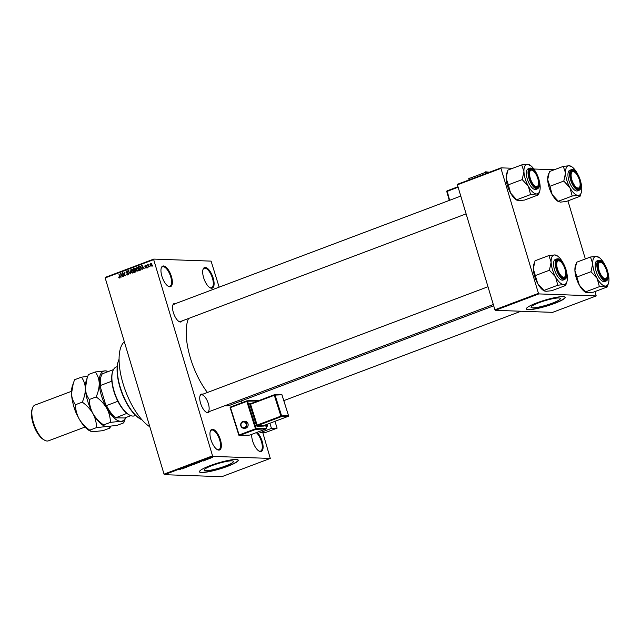 <?xml version="1.0" encoding="UTF-8"?>
<svg xmlns="http://www.w3.org/2000/svg" width="641" height="641" viewBox="0 0 641 641"><rect width="100%" height="100%" fill="white"/><g stroke="black" fill="none" stroke-linecap="round" stroke-linejoin="round"><path stroke-width="0.96" d="M257.169 432.306A11.001 4.471 -110.7 0 1 262.834 444.093A11.001 4.471 -110.7 0 1 260.518 451.568A11.001 4.471 -110.7 0 1 259.004 451.08A11.001 4.471 -110.7 0 1 251.729 434.358M258.708 450.895A10.424 4.239 69.3 0 0 259.861 451.208A10.424 4.239 69.3 0 0 260.575 451.096A10.424 4.239 69.3 0 0 261.824 442.995A10.424 4.239 69.3 0 0 256.32 432.627M211.522 288.242A11.001 4.471 -110.7 0 1 210.008 287.753A11.001 4.471 -110.7 0 1 204.207 279.412A11.001 4.471 -110.7 0 1 203.061 269.316A11.001 4.471 -110.7 0 1 205.272 267.417A11.001 4.471 -110.7 0 1 213.173 278.002A11.001 4.471 -110.7 0 1 211.522 288.242M209.711 287.569A10.424 4.239 69.3 0 0 210.857 287.881A10.424 4.239 69.3 0 0 211.578 287.769A10.424 4.239 69.3 0 0 212.163 277.345A10.424 4.239 69.3 0 0 204.944 268.154A10.424 4.239 69.3 0 0 204.223 268.267A10.424 4.239 69.3 0 0 202.957 269.653M169.785 286.775A11.001 4.471 -110.7 0 1 168.271 286.279A11.001 4.471 -110.7 0 1 162.469 277.938A11.001 4.471 -110.7 0 1 161.324 267.842A11.001 4.471 -110.7 0 1 163.535 265.951A11.001 4.471 -110.7 0 1 171.435 276.527A11.001 4.471 -110.7 0 1 169.785 286.775M167.974 286.094A10.424 4.239 69.3 0 0 169.12 286.415A10.424 4.239 69.3 0 0 169.841 286.303A10.424 4.239 69.3 0 0 170.426 275.878A10.424 4.239 69.3 0 0 163.207 266.68A10.424 4.239 69.3 0 0 162.485 266.792A10.424 4.239 69.3 0 0 161.22 268.178M218.781 450.102A11.001 4.471 -110.7 0 1 217.267 449.605A11.001 4.471 -110.7 0 1 211.474 441.264A11.001 4.471 -110.7 0 1 210.32 431.169A11.001 4.471 -110.7 0 1 212.532 429.278A11.001 4.471 -110.7 0 1 220.44 439.854A11.001 4.471 -110.7 0 1 218.781 450.102M216.97 449.421A10.424 4.239 69.3 0 0 218.124 449.742A10.424 4.239 69.3 0 0 218.837 449.629A10.424 4.239 69.3 0 0 219.422 439.205A10.424 4.239 69.3 0 0 212.203 430.007A10.424 4.239 69.3 0 0 211.49 430.119A10.424 4.239 69.3 0 0 210.224 431.505M558.776 297.985A15.312 2.34 163.3 0 0 541.941 301.647A15.312 2.34 163.3 0 0 531.02 307.311A15.312 2.34 163.3 0 0 532.599 307.848A15.312 2.34 163.3 0 0 549.433 304.179A15.312 2.34 163.3 0 0 560.354 298.514A15.312 2.34 163.3 0 0 558.776 297.985M563.078 296.607A20.264 3.101 163.3 0 0 540.796 301.454A20.264 3.101 163.3 0 0 526.341 308.954A20.264 3.101 163.3 0 0 528.432 309.667A20.264 3.101 163.3 0 0 550.707 304.812A20.264 3.101 163.3 0 0 565.162 297.312A20.264 3.101 163.3 0 0 563.078 296.607M526.325 308.842A20.264 3.101 163.3 0 0 528.36 309.443A20.264 3.101 163.3 0 0 550.298 304.707A20.264 3.101 163.3 0 0 565.122 297.208M205.705 470.71A15.312 2.34 -16.7 0 1 204.126 470.173A15.312 2.34 -16.7 0 1 215.047 464.509A15.312 2.34 -16.7 0 1 231.874 460.847A15.312 2.34 -16.7 0 1 233.452 461.376A15.312 2.34 -16.7 0 1 222.531 467.041A15.312 2.34 -16.7 0 1 205.705 470.71M236.176 459.469A20.264 3.101 163.3 0 0 213.902 464.316A20.264 3.101 163.3 0 0 199.447 471.816A20.264 3.101 163.3 0 0 201.53 472.521A20.264 3.101 163.3 0 0 223.813 467.674A20.264 3.101 163.3 0 0 238.268 460.174A20.264 3.101 163.3 0 0 236.176 459.469M199.423 471.704A20.264 3.101 163.3 0 0 201.466 472.305A20.264 3.101 163.3 0 0 223.397 467.569A20.264 3.101 163.3 0 0 238.22 460.07M182.172 320.893A9.847 4.006 -110.7 0 1 180.433 322.022A9.847 4.006 -110.7 0 1 179.079 321.574A9.847 4.006 -110.7 0 1 173.887 314.114A9.847 4.006 -110.7 0 1 172.862 305.084A9.847 4.006 -110.7 0 1 174.841 303.385A9.847 4.006 -110.7 0 1 175.634 303.554M174.512 304.122A9.262 3.766 69.3 0 0 173.871 304.219A9.262 3.766 69.3 0 0 172.758 305.42M178.783 321.389A9.262 3.766 69.3 0 0 179.768 321.654A9.262 3.766 69.3 0 0 180.409 321.558L466.119 213.87M241.673 402.804A9.847 4.006 -110.7 0 1 241.377 400.913M209.367 411.546A9.847 4.006 -110.7 0 1 207.628 412.668A9.847 4.006 -110.7 0 1 206.274 412.227A9.847 4.006 -110.7 0 1 201.09 404.767A9.847 4.006 -110.7 0 1 200.056 395.737A9.847 4.006 -110.7 0 1 202.035 394.039A9.847 4.006 -110.7 0 1 202.828 394.207M487.985 286.735L201.074 394.872A9.262 3.766 69.3 0 0 199.96 396.066M205.977 412.043A9.262 3.766 69.3 0 0 206.971 412.307A9.262 3.766 69.3 0 0 207.604 412.211A9.262 3.766 69.3 0 0 208.125 402.941A9.262 3.766 69.3 0 0 201.707 394.768M493.706 305.813L229.59 405.352A49.798 20.248 -110.7 0 1 226.169 405.897A49.798 20.248 -110.7 0 1 224.751 405.745M270.286 458.427L212.964 456.4L164.457 474.685L221.778 476.704L270.286 458.427L262.778 432.563M219.15 287.152L211.089 261.119L153.768 259.092L153.68 259.637L105.172 277.922L105.26 277.377L153.768 259.092M151.196 266.119L149.882 265.005L150.323 263.227L151.629 264.316L150.907 266.167M148.592 267.041L147.438 264.372L147.887 264.701L148.111 264.06L148.592 267.041M146.132 268.026L145.098 267.417L146.036 267.618L146.332 267.025L144.778 266.207L145.251 265.142L146.22 265.662L145.082 266.031L146.621 266.84L145.828 268.082M145.395 267.249L146.581 267.642M146.621 266.816L145.579 266.76M145.924 265.831L145.387 265.534M144.778 266.207L145.876 266.247M140.515 270.085L139.594 270.438L138.44 266.6L139.842 266.151L141.124 267.698L140.419 269.893M134.971 268.21L134.241 268.178L135.395 268.819L135.299 269.749L136.012 270.534L135.387 272.016L134.418 272.385L133.264 268.547L134.642 268.098M130.339 273.923L127.944 270.558L130.027 273.539L130.171 269.717L130.339 273.923M123.617 276.455L122.151 272.737L124.739 275.189L124.13 271.992L125.283 275.83L122.695 273.387L123.617 276.455M119.755 277.954L119.058 277.93L118.593 277.072L119.514 277.561L119.763 277.144L118.865 273.979L119.963 276.463L119.635 278.018L119.058 277.93L119.635 278.018M164.457 474.685L164.04 474.132L212.548 455.847L153.68 259.637M164.04 474.132L105.172 277.922M120.973 277.449L120.78 273.25L122.944 276.712L121.99 275.79L120.901 276.207L120.973 277.449M127.823 274.925L126.389 274.028L127.719 274.468L128.16 273.571L126.005 272.401L126.589 271.015L127.879 271.8L126.734 271.455L126.541 272.649L128.472 273.443L127.407 274.997M128.432 274.556L127.431 274.516L128.376 274.492M128.504 273.579L126.926 273.138M128 271.439L126.734 271.455M126.541 272.649L127.719 272.713M132.326 269.156L131.589 269.124L133.392 270.638L133.488 272.137L132.767 273.066L131.677 272.802L130.972 271.608L131.958 269.068M132.767 273.066L131.677 272.802L132.519 272.665M137.503 267.201L136.757 267.177L138.568 268.691L138.664 270.19L137.943 271.111L136.854 270.855L136.148 269.653L137.134 267.113M137.943 271.111L136.854 270.855L137.695 270.718M142.214 269.444L142.022 265.246L144.177 268.707L143.231 267.786L142.142 268.194L142.214 269.444M147.686 267.385L147.214 266.952L147.686 267.385M149.85 266.568L149.369 266.143L149.85 266.568M152.822 265.446L152.342 265.021L152.822 265.446M210.905 458.115L210.336 458.219L210.905 458.115M208.742 458.924L208.181 459.036L208.742 458.924M203.269 460.991L202.139 460.687L205.232 460.246L203.269 460.991M197.821 462.938L196.907 463.034L197.196 462.546L199.639 462.257L197.805 462.866M192.645 464.885L191.731 464.981L192.028 464.493L194.463 464.204L192.629 464.821M188.863 466.344L187.252 466.792L189.047 466.151L187.028 466.376L189.359 466.031M186.563 466.584L187.028 466.376M182.028 468.996L181.227 468.571L183.999 468.25L182.028 468.996M180.073 469.693L180.706 469.364L179.312 469.292L180.818 469.22L180.057 469.613M184.672 468.002L182.597 468.058L185.674 467.481L184.576 467.313L186.339 467.369L183.262 467.946L184.672 468.002M191.395 465.47L188.39 465.871L191.01 465.526L190.617 465.029L191.395 465.47M196.426 463.483L193.71 463.868L196.891 463.179M201.546 461.552L198.886 461.913L201.867 461.151M207.171 459.445L205.857 459.477L207.548 459.22M209.647 458.587L208.053 458.66L209.647 458.587M212.235 457.538L210.929 457.562L212.459 457.257M495.309 310.332L552.638 312.351L596.194 295.934L538.873 293.915L495.309 310.332L494.892 309.779L538.456 293.362L500.966 168.399L457.402 184.816L457.49 184.271L501.054 167.854L500.966 168.399M494.892 309.779L457.402 184.816M554.345 169.737L533.873 169.016M512.76 168.271L501.054 167.854M596.194 295.934L595.12 291.519M585.345 258.948L567.918 200.865M538.456 293.362L538.873 293.915M207.436 392.468A49.798 20.248 -110.7 0 1 188.526 318.497M212.548 455.847L212.964 456.4M149.842 426.818A47.482 19.31 -110.7 0 1 123.104 383.783A47.482 19.31 -110.7 0 1 124.314 341.725M181.459 468.699L182.557 468.499L181.459 468.699M192.212 464.429L192.052 464.869L193.822 464.188L192.052 464.869M193.79 464.076L193.622 464.549M194.231 463.755L195.713 463.307L194.207 463.675M194.96 463.78L196.579 463.299L194.936 463.707M197.388 462.473L197.228 462.914L198.998 462.233L197.228 462.914M198.966 462.129L198.798 462.602M199.407 461.808L201.859 461.328L199.383 461.728M201.867 461.344L201.322 461.64M202.7 460.695L203.798 460.486L202.7 460.695M211.081 457.514L212.155 457.378L211.033 457.802M120.059 277.962L119.595 277.112M120.869 273.395L120.452 273.378M121.077 273.715L120.877 275.718L122.255 275.614M122.119 275.398L120.764 273.707M120.877 275.718L121.75 275.382M122.607 272.754L122.151 272.737M123.176 273.403L122.695 273.387M128.16 273.178L127.014 272.433M127.543 272.681L128.12 272.754L127.543 272.681M128.344 270.566L127.944 270.558M131.726 269.573L131.293 271.496L132.631 272.617L133.072 270.75L131.726 269.573L133.112 269.949M133.288 272.641L132.35 272.665L133.36 272.697M134.29 268.659L133.264 268.547M134.273 268.587L135.067 268.283M136.044 270.662L134.193 270.478L134.594 271.816L135.812 271.776M135.443 269.012L133.713 268.883L134.057 270.029L135.588 269.861M135.355 269.653L134.265 268.675M134.057 270.029L134.971 269.645M136.036 271.415L134.81 270.238M134.594 271.816L135.267 271.568M136.902 267.626L136.469 269.541L137.807 270.662L138.248 268.795L136.902 267.626L138.28 267.994M138.464 270.686L137.527 270.71L138.536 270.75M139.466 266.712L138.44 266.6M139.442 266.632L140.299 266.311M140.627 266.648L138.889 266.928L139.77 269.869L140.932 269.845M141.156 267.826L139.45 266.72M141.3 268.811L140.804 267.81M141.076 269.685L140.339 269.653L140.964 268.795M139.77 269.869L140.339 269.653M142.11 265.39L141.693 265.374M142.31 265.711L142.118 267.714L143.496 267.601M143.36 267.393L141.998 265.703M142.118 267.714L142.991 267.377M147.142 268.058L146.1 267.457M146.821 266.8L145.787 266.239L146.26 265.174M152.197 266.151L150.883 265.037M150.435 263.627L150.194 264.885L151.084 265.719L151.324 264.461L150.435 263.627L151.613 263.635M140.387 419.006L139.81 418.669A34.165 13.894 -110.7 0 1 121.806 392.765A34.165 13.894 -110.7 0 1 118.232 361.42L118.449 360.787A34.742 14.126 69.3 0 0 122.086 392.661A34.742 14.126 69.3 0 0 140.387 419.006A34.742 14.126 69.3 0 0 141.917 419.775M119.082 359.2A34.742 14.126 69.3 0 0 118.449 360.787M607.227 286.952L593.374 292.176L587.46 292.785L585.513 291.895L579.352 285.165A15.664 6.37 -110.7 0 1 576.211 277.713A15.664 6.37 -110.7 0 1 574.897 270.334L576.62 262.241L590.481 257.017L592.717 263.619L591.002 271.712L597.172 278.442L599.375 286.671L605.28 286.07L607.227 286.952L608.437 283.362A15.664 6.37 -110.7 0 1 605.28 286.07A15.664 6.37 -110.7 0 1 597.172 278.442A15.664 6.37 -110.7 0 1 592.717 263.619A15.664 6.37 -110.7 0 1 596.386 256.408L590.481 257.017M585.61 291.903L586.01 292.488L585.305 292.08A15.664 6.37 -110.7 0 1 579.352 285.165L574.897 270.334A15.664 6.37 -110.7 0 1 575.418 265.831L575.955 264.212M598.237 257.289L596.386 256.408A15.664 6.37 69.3 0 1 598.542 257.113A15.664 6.37 69.3 0 1 604.503 264.036A15.664 6.37 -110.7 0 1 605.128 265.214M607.091 270.646A9.847 4.006 -110.7 0 1 604.255 279.372A9.847 4.006 -110.7 0 1 598.542 270.342A9.847 4.006 -110.7 0 1 598.037 262.874A9.847 4.006 -110.7 0 1 602.26 262.257A9.847 4.006 -110.7 0 1 607.091 270.646M607.027 277.216A8.686 3.534 69.3 0 0 606.122 269.244A8.686 3.534 69.3 0 0 601.546 262.658A8.686 3.534 69.3 0 0 601.37 262.57A8.686 3.534 69.3 0 0 598.542 268.307A8.686 3.534 69.3 0 0 604.255 278.418A8.686 3.534 69.3 0 0 607.027 277.216L606.819 277.849A9.262 3.766 -110.7 0 1 605.585 279.348A9.262 3.766 -110.7 0 1 603.958 279.18A9.262 3.766 69.3 0 0 605.585 279.348A9.262 3.766 69.3 0 0 606.915 277.513M598.638 260.31L596.955 260.943A11.001 4.471 69.3 0 0 596.058 271.071A11.001 4.471 69.3 0 0 604.711 281.535L606.394 280.902A11.001 4.471 -110.7 0 1 597.741 270.438A11.001 4.471 -110.7 0 1 598.638 260.31L600.264 260.31C603.229 261.64 605.633 265.086 607.476 270.67C608.646 274.741 608.694 277.793 607.62 279.829L606.394 280.902M585.513 291.895L599.375 286.671M577.14 276.928L591.002 271.712M608.037 272.93A15.664 6.37 -110.7 0 1 608.95 278.859A15.664 6.37 -110.7 0 1 608.437 283.362M601.146 262.433A9.262 3.766 69.3 0 0 599.055 262.009A9.262 3.766 69.3 0 0 597.941 263.211A9.262 3.766 -110.7 0 1 599.055 262.009A9.262 3.766 -110.7 0 1 600.777 262.225A9.262 3.766 -110.7 0 1 600.962 262.321A9.262 3.766 -110.7 0 1 601.146 262.433M578.951 187.829A8.686 3.534 69.3 0 0 579.833 186.563A8.686 3.534 69.3 0 0 578.919 178.591A8.686 3.534 69.3 0 0 574.344 172.004A8.686 3.534 69.3 0 0 572.285 171.844A8.686 3.534 69.3 0 0 572.581 181.772A8.686 3.534 69.3 0 0 578.951 187.829M574.064 171.86A9.262 3.766 69.3 0 0 571.852 171.355A9.262 3.766 69.3 0 0 570.738 172.557A9.262 3.766 -110.7 0 1 571.572 171.5A9.262 3.766 -110.7 0 1 571.852 171.355A9.262 3.766 -110.7 0 1 573.767 171.676L574.344 172.004M579.833 186.563L579.616 187.196A9.262 3.766 -110.7 0 1 578.679 188.55A9.262 3.766 -110.7 0 1 578.39 188.694A9.262 3.766 -110.7 0 1 576.764 188.534A9.262 3.766 69.3 0 0 578.39 188.694A9.262 3.766 69.3 0 0 579.72 186.86M557.894 261.031A8.686 3.534 69.3 0 0 558.199 270.959A8.686 3.534 69.3 0 0 564.561 277.016A8.686 3.534 69.3 0 0 565.442 275.75A8.686 3.534 69.3 0 0 564.537 267.778A8.686 3.534 69.3 0 0 559.954 261.191A8.686 3.534 69.3 0 0 557.894 261.031M565.442 275.75L565.226 276.383A9.262 3.766 -110.7 0 1 564.288 277.737A9.262 3.766 -110.7 0 1 564 277.882A9.262 3.766 -110.7 0 1 562.373 277.721A9.262 3.766 69.3 0 0 564 277.882A9.262 3.766 69.3 0 0 565.33 276.047M559.673 261.047A9.262 3.766 69.3 0 0 557.47 260.542A9.262 3.766 69.3 0 0 556.356 261.744A9.262 3.766 -110.7 0 1 557.181 260.687A9.262 3.766 -110.7 0 1 557.47 260.542A9.262 3.766 -110.7 0 1 559.377 260.863L559.954 261.191M532.591 170.45A8.686 3.534 69.3 0 0 529.762 176.187A8.686 3.534 69.3 0 0 535.475 186.299A8.686 3.534 69.3 0 0 538.248 185.097A8.686 3.534 69.3 0 0 537.334 177.132A8.686 3.534 69.3 0 0 532.759 170.546A8.686 3.534 69.3 0 0 532.591 170.45M529.154 171.091A9.262 3.766 -110.7 0 1 530.267 169.889A9.262 3.766 -110.7 0 1 531.998 170.105A9.262 3.766 -110.7 0 1 532.182 170.21A9.262 3.766 -110.7 0 1 532.359 170.322A9.262 3.766 69.3 0 0 530.267 169.889A9.262 3.766 69.3 0 0 529.154 171.091M538.248 185.097L538.031 185.73A9.262 3.766 -110.7 0 1 536.805 187.228A9.262 3.766 -110.7 0 1 535.179 187.068A9.262 3.766 69.3 0 0 536.805 187.228A9.262 3.766 69.3 0 0 538.128 185.393M129.218 414.903L128.641 414.567A25.48 10.36 -110.7 0 1 126.878 413.357A25.48 10.36 -110.7 0 1 117.864 401.29A25.48 10.36 -110.7 0 1 113.842 391.202A25.48 10.36 -110.7 0 1 111.838 381.195A25.48 10.36 -110.7 0 1 112.544 371.876L112.76 371.235A26.057 10.593 69.3 0 0 114.09 391.01A26.057 10.593 69.3 0 0 129.218 414.903A26.057 10.593 69.3 0 0 134.594 415.793L135.588 415.416M117.215 366.652L116.213 367.029A26.057 10.593 69.3 0 0 112.76 371.235M111.838 381.195L100.453 385.481L100.381 387.068A24.895 10.128 -110.7 0 1 100.949 376.796L101.158 376.163A25.48 10.36 69.3 0 0 100.453 385.481M126.878 413.357L115.636 417.852A24.895 10.128 -110.7 0 1 105.565 404.367L100.381 387.068M105.565 404.367L106.478 405.577A25.48 10.36 69.3 0 0 115.492 417.644M117.864 401.29L106.478 405.577M113.465 369.609L102.336 373.799A25.48 10.36 69.3 0 0 101.158 376.163M130.828 415.664L124.707 417.972L115.636 417.852M569.969 187.797A15.664 6.37 -110.7 0 1 566.836 180.345A15.664 6.37 -110.7 0 1 565.522 172.966L563.8 181.058L569.969 187.797L572.181 196.026L578.086 195.417L580.033 196.298L581.243 192.717A15.664 6.37 -110.7 0 1 578.086 195.417A15.664 6.37 69.3 0 1 569.969 187.797M571.347 179.688A9.847 4.006 -110.7 0 1 570.843 172.221A9.847 4.006 -110.7 0 1 575.065 171.604A9.847 4.006 -110.7 0 1 579.889 179.993A9.847 4.006 -110.7 0 1 577.06 188.718A9.847 4.006 -110.7 0 1 571.347 179.688M568.863 180.417A11.001 4.471 69.3 0 0 577.517 190.882L579.2 190.249A11.001 4.471 -110.7 0 1 570.546 179.784A11.001 4.471 -110.7 0 1 571.443 169.657L569.761 170.29A11.001 4.471 69.3 0 0 568.863 180.417M580.033 196.298L566.171 201.522L560.266 202.131L558.319 201.25L552.149 194.511L549.946 186.283L563.8 181.058M558.319 201.25L572.181 196.026M549.946 186.283L547.702 179.68L549.425 171.588L563.279 166.364L565.522 172.966A15.664 6.37 -110.7 0 1 569.192 165.755L563.279 166.364M571.043 166.636L569.192 165.755A15.664 6.37 -110.7 0 1 571.347 166.46A15.664 6.37 -110.7 0 1 577.301 173.382A15.664 6.37 -110.7 0 1 577.934 174.56M548.76 173.559L548.215 175.177A15.664 6.37 -110.7 0 0 547.702 179.68A15.664 6.37 -110.7 0 0 552.149 194.511A15.664 6.37 -110.7 0 0 558.111 201.426L558.808 201.835L558.415 201.25M580.842 182.276A15.664 6.37 -110.7 0 1 581.756 188.206A15.664 6.37 -110.7 0 1 581.243 192.717M565.642 285.485L551.781 290.71L545.876 291.318L543.929 290.437L537.759 283.699A15.664 6.37 -110.7 0 1 534.626 276.247A15.664 6.37 -110.7 0 1 533.312 268.867L535.035 260.775L548.896 255.551L551.132 262.153L549.417 270.246L555.579 276.976L557.79 285.213L563.695 284.604L565.642 285.485L566.852 281.896A15.664 6.37 -110.7 0 1 563.695 284.604A15.664 6.37 -110.7 0 1 555.579 276.976A15.664 6.37 -110.7 0 1 551.132 262.153A15.664 6.37 -110.7 0 1 554.802 254.942L548.896 255.551M544.025 290.437L544.417 291.022L543.72 290.613A15.664 6.37 -110.7 0 1 537.759 283.699L533.312 268.867A15.664 6.37 -110.7 0 1 533.825 264.364L534.37 262.746M556.652 255.823L554.802 254.942A15.664 6.37 69.3 0 1 556.957 255.647A15.664 6.37 69.3 0 1 562.918 262.57A15.664 6.37 -110.7 0 1 563.543 263.747M565.506 269.18A9.847 4.006 -110.7 0 1 562.67 277.906A9.847 4.006 -110.7 0 1 556.957 268.875A9.847 4.006 -110.7 0 1 556.452 261.408A9.847 4.006 -110.7 0 1 560.675 260.791A9.847 4.006 -110.7 0 1 565.506 269.18M557.053 258.844L555.37 259.477A11.001 4.471 69.3 0 0 554.473 269.605A11.001 4.471 69.3 0 0 563.127 280.069L564.809 279.436A11.001 4.471 -110.7 0 1 556.156 268.972A11.001 4.471 -110.7 0 1 557.053 258.844L558.68 258.844C561.644 260.174 564.048 263.627 565.891 269.204C567.061 273.274 567.109 276.327 566.035 278.362L564.809 279.436M543.929 290.437L557.79 285.213M535.555 275.47L549.417 270.246M566.452 271.464A15.664 6.37 -110.7 0 1 567.365 277.393A15.664 6.37 -110.7 0 1 566.852 281.896M528.384 186.331A15.664 6.37 -110.7 0 1 525.251 178.879A15.664 6.37 -110.7 0 1 523.937 171.5L522.215 179.592L528.384 186.331L530.596 194.56L536.501 193.951L538.448 194.832L539.65 191.25A15.664 6.37 -110.7 0 1 536.501 193.951A15.664 6.37 69.3 0 1 528.384 186.331M529.754 178.222A9.847 4.006 -110.7 0 1 529.258 170.754A9.847 4.006 -110.7 0 1 533.48 170.137A9.847 4.006 -110.7 0 1 538.304 178.527A9.847 4.006 -110.7 0 1 535.475 187.252A9.847 4.006 -110.7 0 1 529.754 178.222M527.271 178.951A11.001 4.471 69.3 0 0 535.932 189.416L537.615 188.783A11.001 4.471 -110.7 0 1 528.961 178.318A11.001 4.471 -110.7 0 1 529.851 168.19L528.168 168.823A11.001 4.471 69.3 0 0 527.271 178.951M538.448 194.832L524.586 200.056L518.681 200.665L516.734 199.784L510.565 193.045L508.361 184.816L522.215 179.592M516.734 199.784L530.596 194.56M508.361 184.816L506.118 178.214L507.832 170.121L521.694 164.905L523.937 171.5A15.664 6.37 -110.7 0 1 527.599 164.296L521.694 164.905M529.458 165.178L527.599 164.296A15.664 6.37 -110.7 0 1 529.754 164.993A15.664 6.37 -110.7 0 1 535.716 171.916A15.664 6.37 -110.7 0 1 536.349 173.094M507.175 172.1L506.63 173.711A15.664 6.37 -110.7 0 0 506.118 178.214A15.664 6.37 -110.7 0 0 510.565 193.045A15.664 6.37 -110.7 0 0 516.526 199.968L517.223 200.369L516.83 199.784M539.257 180.81A15.664 6.37 -110.7 0 1 540.171 186.739A15.664 6.37 -110.7 0 1 539.65 191.25M71.512 391.298L35.007 405.056A19.11 7.772 69.3 0 0 32.475 408.149A19.11 7.772 69.3 0 0 34.478 425.68A19.11 7.772 69.3 0 0 44.55 440.167A19.11 7.772 69.3 0 0 47.178 441.024A19.11 7.772 69.3 0 0 48.492 440.816L84.989 427.058M90.397 431.225L89.716 430.167C85.301 427.034 81.752 423.236 79.075 418.773A26.634 10.833 -110.7 0 0 89.211 430.536L92.873 431.73L103.073 430.64L109.891 428.068C110.004 427.162 108.954 426.642 106.735 426.505L104.259 426.001L103.578 424.943C99.163 421.81 95.613 418.012 92.937 413.549C95.301 418.068 96.503 422.756 96.535 427.603L116.934 425.416L123.745 422.844L125.636 417.62M103.578 424.943L110.396 422.379L120.596 421.281C122.816 421.417 123.865 421.938 123.745 422.844M104.259 426.001L103.065 425.312A26.634 10.833 -110.7 0 1 92.937 413.549C90.565 409.03 89.371 404.343 89.339 399.495L96.15 396.931C100.573 400.064 104.114 403.862 106.791 408.325C109.162 412.844 110.356 417.531 110.396 422.379M89.339 399.495C87 396.442 85.678 392.717 85.373 388.334L87.168 377.934L88.45 374.52L95.269 371.956C97.608 375.009 98.93 378.735 99.227 383.118C99.251 387.549 98.225 392.156 96.15 396.931M108.281 371.564L105.469 370.859L95.269 371.956M87.761 376.275L81.407 377.18C83.747 380.233 85.069 383.959 85.373 388.334C85.389 392.773 84.364 397.38 82.288 402.155C86.711 405.288 90.261 409.086 92.937 413.549A26.634 10.833 -110.7 0 1 85.373 388.334A26.634 10.833 -110.7 0 1 86.247 380.682L87.168 377.934M125.588 417.644A26.634 10.833 69.3 0 1 120.596 421.281A26.634 10.833 -110.7 0 1 106.791 408.325A26.634 10.833 -110.7 0 1 99.227 383.118A26.634 10.833 -110.7 0 1 105.469 370.859A26.634 10.833 -110.7 0 1 108.225 371.58M109.891 428.068L110.573 426.321M73.314 383.158L71.512 393.558C71.816 397.941 73.138 401.667 75.478 404.719C75.51 409.567 76.712 414.254 79.075 418.773A26.634 10.833 -110.7 0 1 71.512 393.558A26.634 10.833 -110.7 0 1 72.385 385.906L74.588 379.744L81.407 377.18M75.478 404.719L82.288 402.155M89.716 430.167L96.535 427.603M77.529 415.817A19.11 7.772 -110.7 0 1 73.33 404.671M44.55 440.167L43.388 439.494A17.948 7.299 -110.7 0 1 33.925 425.888A17.948 7.299 -110.7 0 1 32.05 409.415L32.475 408.149M246.088 428.044A3.477 3.149 -92.5 0 0 244.902 421.289L243.676 421.337A3.477 3.149 87.5 0 1 244.862 428.1A3.477 3.149 87.5 0 1 240.736 425.44A3.477 3.149 87.5 0 1 243.676 421.337L242.755 421.53C239.678 424.486 240.079 426.738 243.973 428.284L245.199 428.228A3.477 3.149 -92.5 0 0 246.088 428.044M260.094 432.683L271.48 428.388L277.12 428.148L265.735 432.435L260.094 432.683L259.677 431.361M269.861 423.268L271.48 428.388M265.775 425.656L267.537 425.576L267.137 424.294M267.537 425.576L267.217 426.313L266.007 426.369M266.119 426.73L267.217 426.313M274.973 421.345L277.12 428.148M135.539 269.837L134.65 269.805M140.275 266.303L139.321 266.263M146.613 266.792L146.052 266.776M607.444 270.654A10.657 4.335 69.3 0 0 599.792 260.406A10.657 4.335 69.3 0 0 598.189 270.326A10.657 4.335 69.3 0 0 605.841 280.574A10.657 4.335 69.3 0 0 607.444 270.654M570.995 179.68A10.657 4.335 69.3 0 0 578.647 189.928A10.657 4.335 69.3 0 0 580.241 180.001A10.657 4.335 69.3 0 0 572.589 169.753A10.657 4.335 69.3 0 0 570.995 179.68M565.851 269.188A10.657 4.335 69.3 0 0 558.207 258.94A10.657 4.335 69.3 0 0 556.604 268.867A10.657 4.335 69.3 0 0 564.256 279.115A10.657 4.335 69.3 0 0 565.851 269.188M529.402 178.214A10.657 4.335 69.3 0 0 537.054 188.462A10.657 4.335 69.3 0 0 538.656 178.535A10.657 4.335 69.3 0 0 531.004 168.295A10.657 4.335 69.3 0 0 529.402 178.214M469.172 179.873L469.092 178.535L469.444 179.768M488.738 172.501L486.174 172.221L486.495 173.342M485.774 173.615L485.421 172.373L486.174 172.221A0.577 0.521 96.3 0 0 485.525 171.86L485.437 171.892M489.436 172.237L485.742 171.828A0.577 0.577 0 0 0 485.477 171.86L485.421 172.373L469.092 178.535L469.14 178.022A0.577 0.577 0 0 0 468.787 178.719L469.124 179.889M449.341 200.393L446.769 191.531A0.577 0.577 0 0 1 447.13 190.834L457.986 186.747L447.13 190.834L449.613 200.288M458.115 187.18L446.769 191.531L449.293 200.409M447.073 190.882A0.577 0.521 -83.7 0 0 446.817 191.467M468.835 178.655A0.577 0.521 96.3 0 1 469.084 178.07M244.445 427.563A2.893 2.62 -92.5 0 0 242.715 422.082A2.893 2.62 -92.5 0 0 244.445 427.563M257.914 400.929L247.546 401.202L256.208 428.605L266.52 428.164L265.494 424.919M257.233 426.337A0.577 0.521 -92.5 0 1 257.554 425.608L264.429 425.312L288.186 416.354L281.319 416.65L257.554 425.608L257.137 425.071L280.894 416.113L274.316 395.289L250.559 404.247L257.137 425.071L256.4 425.263A1.162 0.473 69.3 0 0 257.233 426.337L264.108 426.049A1.162 0.473 69.3 0 0 264.34 425.312M256.4 425.263L249.814 404.439A1.162 0.473 69.3 0 1 249.958 403.325L251.777 403.245M238.869 435.079L230.472 407.556L239.133 434.959L255.471 428.805L246.809 401.402L230.472 407.556L230.512 407.003L246.825 400.865M266.536 428.22L266.52 428.164A0.577 0.521 87.5 0 1 266.199 428.901L249.862 435.055L266.199 428.901L255.887 429.342L239.55 435.495L249.862 435.055A0.577 0.521 87.5 0 1 249.565 435.071M249.814 404.439L250.599 403.694L274.388 394.728A0.577 0.521 -92.5 0 1 274.532 394.696L281.407 394.407A0.577 0.521 87.5 0 1 281.928 394.8L275.053 395.088L281.639 415.913L288.514 415.624L281.984 394.808A0.577 0.577 0 0 0 281.407 394.407A0.577 0.521 87.5 0 0 281.263 394.431M274.356 394.736L274.316 395.289L275.053 395.088A0.577 0.521 -92.5 0 0 274.532 394.696A0.577 0.577 0 0 0 274.356 394.736L250.599 403.694A0.577 0.521 87.5 0 1 249.958 403.325M281.944 394.848L288.514 415.624A0.577 0.521 87.5 0 1 288.186 416.354L288.218 416.354A0.577 0.577 0 0 0 288.57 415.632L288.522 415.68M281.639 415.913L280.894 416.113L281.319 416.65A0.577 0.521 -92.5 0 0 281.639 415.913M288.258 416.321L264.429 425.312A0.577 0.521 87.5 0 0 264.108 426.049M249.894 435.047A0.577 0.577 0 0 1 249.71 435.087L239.405 435.527A0.577 0.521 87.5 0 1 238.885 435.135L238.829 435.127A0.577 0.577 0 0 0 239.405 435.527A0.577 0.521 87.5 0 0 239.55 435.495L238.829 435.127L230.167 407.724A0.577 0.577 0 0 1 230.512 407.003L246.849 400.849L246.809 401.402L247.546 401.202A0.577 0.521 87.5 0 0 247.025 400.809A0.577 0.577 0 0 0 246.849 400.849L246.881 400.841A0.577 0.521 87.5 0 1 247.025 400.809L257.337 400.369A0.577 0.521 87.5 0 1 257.858 400.761L257.874 400.817M256.208 428.605L255.471 428.805L255.887 429.342A0.577 0.521 87.5 0 0 256.208 428.605M257.193 400.401A0.577 0.521 87.5 0 1 257.337 400.369A0.577 0.577 0 0 1 257.914 400.777L257.962 400.913M230.207 407.676A0.577 0.521 87.5 0 1 230.472 407.035M266.263 428.869L266.199 428.901A0.577 0.577 0 0 0 266.576 428.18L265.542 424.895M127.567 273.138L128.577 273.17M131.99 269.532L132.991 269.565M134.69 268.571L135.692 268.603M135.195 270.157L136.196 270.19M137.166 267.577L138.168 267.618M139.874 266.624L140.876 266.656M145.844 267.658L146.853 267.69M145.932 266.768L146.941 266.8M145.555 265.502L146.565 265.534M145.451 266.247L146.452 266.279M598.542 257.113L597.845 256.704M601.546 262.658L600.962 262.321M283.827 400.625L520.981 311.238M493.322 304.523L207.604 412.211M173.871 304.219L460.783 196.082M532.759 170.546L532.182 170.21M579.2 190.249L580.425 189.175C581.499 187.14 581.451 184.087 580.281 180.017C577.076 172.197 574.136 168.743 571.443 169.657M571.347 166.46L570.642 166.059M556.957 255.647L556.26 255.246M537.615 188.783L538.841 187.709C539.906 185.674 539.858 182.621 538.696 178.551C535.491 170.73 532.543 167.277 529.851 168.19M529.754 164.993L529.057 164.593"/></g></svg>
